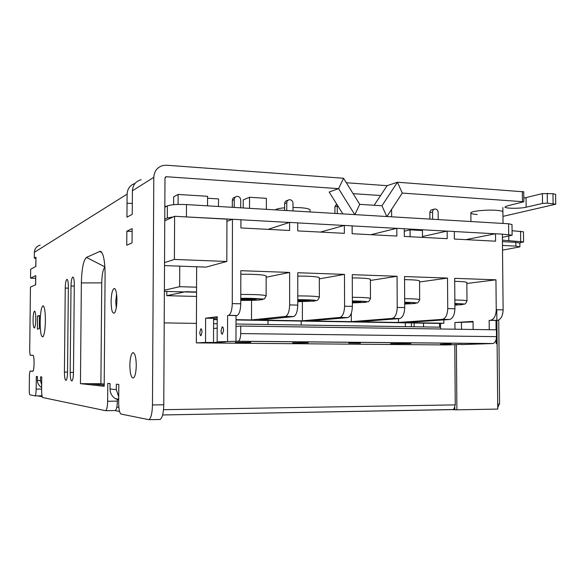 <?xml version="1.0" encoding="UTF-8"?>
<svg xmlns="http://www.w3.org/2000/svg" width="585" height="585" viewBox="0 0 585 585"><rect width="100%" height="100%" fill="white"/><g stroke="black" fill="none" stroke-linecap="round" stroke-linejoin="round"><path stroke-width="0.88" d="M552.979 193.701L555.626 194.403L555.75 204.209L547.363 203.149L542.514 203.441L526.156 207.207L526.047 197.591L542.397 193.591L552.979 193.701L553.103 203.543M523.816 198.023L526.047 197.591M346.342 182.739L387.109 185.672L397.442 182.235L523.743 191.821L523.853 201.774L402.283 193.072L386.919 216.53M118.718 396.879L116.327 389.676L116.364 384.191L118.813 384.433L118.675 403.138C118.77 409.463 119.574 413.105 121.088 414.063L148.941 419.694C151.062 418.085 152.239 413.171 152.458 404.952L153.804 177.35C154.228 171.047 157.35 167.083 163.164 165.445L166.542 165.226L343.563 178.264L338.583 188.648L329.172 192.034L342.832 213.898M159.369 419.562L160.136 419.467C162.33 417.865 163.544 412.973 163.763 404.791L164.985 178.125L166.14 176.714L338.583 188.648L354.751 214.607M353.113 193.664L380.594 195.529M526.156 207.207C520.058 208.728 504.504 208.567 504.979 206.988L507.151 205.927L523.853 201.774M502.954 216.377L555.75 204.209M310.079 211.945L310.072 209.971C309.772 208.882 306.328 208.106 299.747 207.646L293.005 207.463M284.639 207.799C279.294 208.282 276.215 208.977 275.403 209.883M502.91 211.916C502.764 211.156 500.467 210.615 496.022 210.293C486.003 209.562 470.267 211.251 470.859 212.947C471.013 213.686 473.141 214.212 477.25 214.534M343.563 178.264L359.738 204.34L381.947 205.759L397.442 182.235L402.283 193.072M387.109 185.672L374.151 205.262M42.01 395.818L35.034 395.891M41.667 384.93L40.511 380.689L40.555 376.85L41.754 376.967L41.608 390.019C41.63 394.429 42.01 396.937 42.742 397.537L105.651 410.699C106.836 409.741 107.501 406.59 107.64 401.259L117.358 401.127C117.219 406.443 116.532 409.58 115.311 410.538L114.96 410.582M117.358 401.127L117.373 398.963M104.196 385.193L90.017 383.694M70.185 372.433L71.019 286.021C71.165 280.954 71.736 277.963 72.73 277.056C73.725 277.151 74.251 279.754 74.31 284.858L73.476 372.638C73.352 377.391 72.825 380.17 71.911 380.974C70.829 380.798 70.251 377.954 70.185 372.433L73.476 372.426M153.804 177.35L132.407 190.783L132.247 214.322L126.945 217.189L127.113 194.11L34.376 252.325L34.31 258.234L35.963 257.246L35.765 266.482M107.64 401.259L107.779 383.365L110.068 383.584L110.024 388.93C110.134 393.178 111.932 396.418 115.413 398.663L118.696 399.935M35.963 257.246L35.86 266.431L30.647 269.254L30.544 278.16L35.758 275.615L35.656 284.815L30.442 287.081L29.696 351.739L30.215 355.314L32.921 355.241C34.5 354.766 34.42 370.992 32.84 371.256L29.989 371.095L29.433 374.649L29.25 390.173C29.265 392.915 29.477 394.466 29.901 394.824L35.078 395.877C35.7 395.277 36.065 393.018 36.16 389.098L36.307 376.44L37.44 376.55L37.403 380.323C37.469 383.314 38.764 385.61 41.286 387.197L41.637 387.394M129.855 365.296C130.046 373.72 131.208 377.968 133.358 378.049C135.106 376.696 136.078 372.491 136.276 365.435C136.064 356.967 134.901 352.718 132.773 352.696C131.018 354.071 130.046 358.276 129.855 365.296M116.92 300.215C116.824 293.202 115.976 289.283 114.36 288.464C112.452 289.136 111.362 293.509 111.091 301.582C111.274 310.072 112.393 313.889 114.426 313.026C115.925 311.066 116.751 306.796 116.92 300.215M35.787 319.249C35.765 314.335 35.371 311.608 34.603 311.074C33.733 311.556 33.221 314.496 33.067 319.885C33.111 325.465 33.586 328.163 34.493 327.966C35.239 326.876 35.67 323.966 35.787 319.249M37.528 315.995L39.451 315.512L39.297 328.748L37.381 329.092L37.528 315.995L39.444 316.032M45.396 320.843C45.206 328.945 44.453 334.21 43.129 336.638C41.257 337.75 40.263 332.858 40.146 321.962C40.467 311.498 41.513 306.123 43.29 305.823C44.665 307.293 45.367 312.302 45.396 320.843M104.188 386.283L80.438 383.658L81.359 282.935C81.754 268.734 83.45 260.23 86.441 257.415L100.247 251.257C103.311 252.61 104.927 260.383 105.095 274.577L104.188 386.283M132.151 228.611L132.049 242.921L126.748 245.232L126.85 231.199L132.151 228.611M64.416 372.082C64.482 377.427 65.015 380.191 66.039 380.374C66.909 379.606 67.399 376.901 67.524 372.272L68.357 286.964C68.306 282.007 67.816 279.476 66.873 279.367C65.929 280.237 65.388 283.14 65.249 288.069L64.416 372.082L67.524 372.075M80.438 383.658L100.898 383.731L101.739 282.855C101.958 274.475 103.018 269.239 104.905 267.14M104.21 384.067L100.898 383.731M126.85 231.199L132.13 231.455M35.627 278.314L30.544 278.16M35.758 275.615L35.553 284.858M35.853 258.292L34.31 258.234M34.376 252.325C34.654 248.596 36.592 246.197 40.182 245.13M127.113 194.11C127.45 188.677 130.097 185.109 135.055 183.398M132.32 203.507L127.047 203.192L132.32 203.507M132.407 190.783C132.81 184.94 135.727 181.248 141.16 179.705M116.269 307.885L115.757 301.553L116.569 294.05M37.652 395.855L42.237 396.747M162.608 414.977L453.251 409.537M456.388 344.719L456.9 409.836L453.251 409.69M41.966 396.747L41.981 395.804M499.129 404.14L497.733 407.701M414.026 326.774L414.231 322.993M439.642 327.169L439.481 323.425M411.27 326.73L411.482 322.949M423.474 323.154L423.569 326.92M452.571 409.617L453.901 409.112L455.262 404.886L454.794 344.755M440.52 327.183L236.004 324.01M217.203 323.717L213.576 323.666M196.421 323.395L164.209 322.898M456.9 409.836L497.747 409.083L497.696 404.191L499.568 404.067L498.734 320.002M454.852 409.661L454.83 407.591M515.824 242.329L519.853 243.082L519.897 246.848L515.86 246.117L515.824 242.329L502.435 241.634M502.522 250.161L519.897 246.848M502.471 245.444L515.86 246.117M519.641 242.87L523.568 241.912L523.458 231.792L512.065 230.717M502.391 237.386L512.116 235.207L511.999 224.516L508.599 223.777L186.476 204.582C177.27 204.187 170.9 204.633 167.376 205.913L164.831 207.2M173.24 216.918L167.31 218.008L164.765 219.192M232.325 219.309L180.78 216.625M512.116 235.207L502.361 234.175M495.29 233.788L454.304 231.528M446.962 231.126L404.264 228.772M396.637 228.355L352.119 225.905M344.185 225.466L297.721 222.907M289.465 222.454L240.925 219.777M523.568 241.912L502.42 240.142M166.798 291.447L166.776 295.681L196.531 296.441M196.545 291.995L185.664 291.696L166.776 295.681M268.003 320.5L268.003 324.507M466.852 283.484L495.941 279.813L496.234 309.721L503.122 309.882L502.361 234.124L495.488 233.744L495.561 241.188L454.362 239.046L454.304 231.477L447.152 231.082L447.211 238.673L404.308 236.442L404.264 228.72L396.813 228.311L396.857 236.055L352.141 233.729L352.119 225.847L344.346 225.422L344.368 233.327L297.728 230.907L297.721 222.848L289.612 222.402L289.612 230.483L240.91 227.953L240.925 219.726L232.457 219.258L226.929 221.364M289.612 222.402L268.018 229.357M344.346 225.422L320.47 232.084M396.813 228.311L370.853 234.702M447.152 231.082L422.48 236.523M495.488 233.744L465.894 239.645M461.645 344.36L447.094 344.953L196.348 342.89L196.648 266.775M236.011 319.958L440.498 323.439L440.534 328.997M213.591 319.578L217.218 319.637M473.053 321.933L454.911 322.532L473.046 321.399L473.119 329.472M454.911 322.532L454.969 329.209M440.498 323.439L443.861 323.227L443.839 319.915M496.234 309.721C495.97 315.593 494.157 319.11 490.778 320.258L489.162 320.383L489.25 329.713M236.018 315.659L228.647 315.344C230.841 314.043 232.048 310.123 232.267 303.593L240.764 303.79C240.545 310.299 239.316 314.203 237.086 315.505L236.018 315.659L235.996 326.467L240.727 326.042L496.431 329.816L496.497 336.638C496.336 340.47 495.159 342.766 492.95 343.527L461.653 344.587M217.225 317.882L213.591 318.313L213.562 328.47L217.189 328.141M240.764 303.79L240.83 270.687L289.626 272.434L266.153 277.239M240.727 326.042L240.713 333.596C240.574 337.837 239.777 340.382 238.314 341.238L217.152 341.837L217.225 316.763L205.62 318.174L205.532 342.422L213.518 342.488L213.562 328.47M205.62 318.174L213.591 318.313M213.518 342.488L225.371 341.911L217.152 341.837M235.967 341.391L235.996 326.467M443.861 323.227L405.178 322.569L449.719 319.49C452.929 318.313 454.662 314.737 454.918 308.763L454.677 278.336L495.941 279.813M289.626 272.434L289.641 304.924C289.407 311.315 288.054 315.139 285.582 316.412L251.513 319.929L236.011 319.666M217.218 319.344L213.591 319.278M289.641 304.924L297.78 305.114C297.546 311.483 296.171 315.3 293.663 316.565L259.038 320.061L302.401 320.807L302.379 301.663M297.78 305.114L297.758 272.727L344.485 274.394L344.58 306.204C344.338 312.456 342.854 316.2 340.119 317.436L302.401 320.807M344.58 306.204L352.375 306.379C352.133 312.617 350.634 316.346 347.863 317.582L309.633 320.931L351.344 321.64L351.322 313.231M352.375 306.379L352.272 274.672L397.069 276.274L397.23 307.425C396.981 313.545 395.38 317.209 392.411 318.415L351.344 321.64M397.23 307.425L404.71 307.593C404.462 313.699 402.838 317.348 399.84 318.554L358.312 321.765L398.465 322.452L398.451 318.686M404.71 307.593L404.535 276.544L447.51 278.08L447.737 308.595C447.488 314.591 445.77 318.174 442.589 319.351L398.465 322.452M489.162 320.383L497.63 320.383C501.031 319.242 502.866 315.739 503.122 309.882M227.602 315.505L227.536 341.311M205.532 342.422L196.348 342.89M250.658 342.342L235.338 342.437L250.672 342.386M292.756 342.927L308.222 342.781L292.756 342.81M348.733 343.051L360.426 343.176L348.733 343.051M410.919 343.592L390.561 343.702L410.919 343.549M451.152 343.9L440.439 344.185L451.152 343.9M304.339 342.795L294.167 342.868L304.339 342.744M461.47 322.649L461.528 329.304M496 320.514L496.087 329.816M496.182 339.38L496.226 343.709M232.457 219.258L232.267 303.593M221.071 330.613C221.152 332.989 221.598 334.174 222.402 334.174L223.536 330.415C223.455 328.031 223.009 326.847 222.205 326.847L221.071 330.613M199.829 332.339C199.894 334.569 200.289 335.688 200.999 335.702L202.015 332.163C201.942 329.933 201.547 328.814 200.845 328.799L199.829 332.339M434.121 209.225L432.337 209.693C430.809 209.927 429.99 210.922 429.873 212.691L432.578 211.989C432.703 210.212 433.529 209.211 435.057 208.977C436.878 209.13 437.902 210.249 438.128 212.333L438.18 219.58M429.916 219.09L429.873 212.691M432.629 219.251L432.578 211.989M454.845 299.981C462.574 300.12 466.625 300.427 466.998 300.902L466.837 282.533C466.472 281.904 462.421 281.502 454.699 281.334M454.881 304.412L457.119 304.471L454.881 304.675M447.51 278.08L419.555 281.985M404.659 298.664C414.078 298.781 419.079 299.125 419.664 299.703L419.547 280.983C418.962 280.23 413.961 279.784 404.549 279.637M404.681 303.154L409.822 303.286L404.681 303.505M404.681 302.672L407.109 302.73L404.681 302.986M397.069 276.274L370.415 280.442M352.345 297.304C363.548 297.385 369.596 297.772 370.488 298.452L370.407 279.381C369.515 278.489 363.475 277.992 352.28 277.897M352.36 301.37L357.391 301.48L353.925 301.889L360.638 302.057L352.36 302.204M353.925 301.392L353.925 301.889M344.485 274.394L319.315 278.855M297.772 295.908C310.832 295.937 318.028 296.354 319.351 297.158L319.315 277.721C317.991 276.668 310.81 276.12 297.758 276.091M297.772 300.419L305.633 300.178L302.467 300.602L309.45 300.778L297.772 301.231M300.193 300.09L300.193 300.909M302.467 300.098L302.467 300.602M251.513 319.929L251.543 300.332M240.786 294.46C255.762 294.416 264.215 294.869 266.138 295.82L266.153 276.003C264.23 274.76 255.784 274.168 240.823 274.233M240.779 299.059L251.696 298.818L248.866 299.264L256.142 299.447L240.771 299.937M240.779 299.571L241.539 299.447L240.779 299.432M244.069 299.045L244.062 300.017M246.833 298.694L246.826 299.578M254.073 299.396L254.073 299.761M248.866 298.745L248.866 299.264M241.539 299.081L241.539 299.447M235.353 197.05L235.024 197.196C233.356 197.525 232.457 198.593 232.325 200.399L234.234 199.573C234.366 197.759 235.272 196.684 236.947 196.355C239.177 196.406 240.435 197.613 240.713 199.982L240.698 207.814M232.303 207.309L232.325 200.399M234.212 207.426L234.234 199.573M288.061 200.216L287.301 200.501C285.655 200.801 284.771 201.847 284.639 203.653L286.774 202.863C286.906 201.05 287.798 199.99 289.443 199.697C291.557 199.785 292.741 200.969 293.005 203.251L293.005 210.929M284.639 210.432L284.639 203.653M286.774 210.556L286.774 202.863M336.602 203.931L334.927 206.783L337.274 206.022L337.377 205.167M334.942 213.43L334.927 206.783M337.289 213.569L337.274 206.022M391.599 209.379L391.636 216.808M405.332 322.84L405.354 326.635M301.195 321.07L301.195 325.026M164.378 291.381L196.545 292.251M179.763 266.16L179.668 286.694L164.385 290.226M196.567 287.191L179.668 286.694M422.487 237.386L422.443 230.534L410.063 229.854L404.279 231.229M410.063 229.854L410.1 236.742M164.838 206.242L166.528 206.344M173.643 204.699L173.679 196.779L178.125 194.439L207.573 196.304L207.536 205.832M178.081 204.45L178.125 194.439M266.38 209.342L266.387 198.337L249.532 197.262L249.517 208.34M243.214 207.96L243.228 199.909L249.532 197.262M164.517 265.597L205.964 267.118L226.826 261.48L226.929 219.163L174.608 216.282L164.758 220.823M174.608 216.282L174.396 259.433L164.531 262.614M226.826 261.48L174.396 259.433M218.468 206.49L218.49 198.922L207.565 198.235M165.116 177.518L166.484 176.692M547.238 193.277L547.363 203.149M542.397 193.591L542.514 203.441M522.332 191.441L522.442 201.415M381.947 205.759L386.787 216.523M359.738 204.34L354.883 214.615M163.763 404.791L152.458 404.952M74.295 286.116L71.019 286.021M116.327 389.676L110.024 388.93M40.511 380.689L37.403 380.323M68.35 288.156L65.249 288.069M101.739 282.855L81.359 282.935M104.883 266.862L86.441 257.415M101.892 252.566L99.596 251.382M30.215 355.314L33.104 355.322M30.032 371.087L33.031 371.08M36.16 389.098L41.623 389.047M163.515 409.697L455.262 404.886M116.846 406.992L118.85 407.365M497.696 404.191L496.877 320.456M496.877 320.434L496.775 309.736M167.376 205.913L167.31 218.008M186.476 204.582L186.418 216.779M508.599 223.777L508.709 234.526M508.753 236.157L508.804 240.742M520.562 231.192L520.679 241.364M228.369 315.41L236.801 315.571M285.268 316.478L293.341 316.624M339.768 317.494L347.505 317.64M392.03 318.474L399.453 318.613M442.18 319.41L449.302 319.542M490.347 320.309L497.191 320.441M238.051 341.289L492.555 343.57M240.713 333.596L496.497 336.638M447.737 308.595L454.918 308.763M454.889 305.092L460.987 304.734C465.814 304.178 463.773 303.769 454.874 303.52L464.059 303.966C464.819 304.624 465.792 303.6 466.998 300.902M404.688 304.039L413.99 303.564C418.611 302.92 415.504 302.489 404.674 302.269L416.381 302.789C417.332 303.564 418.421 302.54 419.664 299.703M352.36 302.913L365.128 302.343C369.34 301.604 365.084 301.151 352.36 300.983L366.744 301.546C368.023 302.445 369.274 301.421 370.488 298.452M297.772 301.692L314.284 301.078C317.845 300.237 312.346 299.761 297.772 299.659L315.161 300.251C316.675 301.297 318.072 300.273 319.351 297.158M240.771 300.354C250.175 300.478 257.034 300.273 261.341 299.761C266.972 299.023 254.08 298.079 240.779 298.306M133.497 352.696L132.773 352.696M114.952 288.814L114.36 288.464M43.656 306.204L43.29 305.823M101.3 251.806L100.247 251.257M35.078 395.877L42.003 395.804M105.651 410.699L115.311 410.538M118.704 399.167L115.413 398.663M160.136 419.467L148.941 419.694M166.14 176.714L165.284 177.226M502.866 207.565L503.027 223.448M470.859 212.947L470.94 221.532M162.615 414.955L453.017 409.61M115.099 410.59L119.552 411.489M238.314 341.238L492.95 343.527M228.647 315.344L237.086 315.505M285.582 316.412L293.663 316.565M340.119 317.436L347.863 317.582M392.411 318.415L399.84 318.554M490.778 320.258L497.63 320.383M442.589 319.351L449.719 319.49M266.138 295.82C263.659 300.844 263.82 298.525 261.875 298.942L240.779 298.291"/></g></svg>
